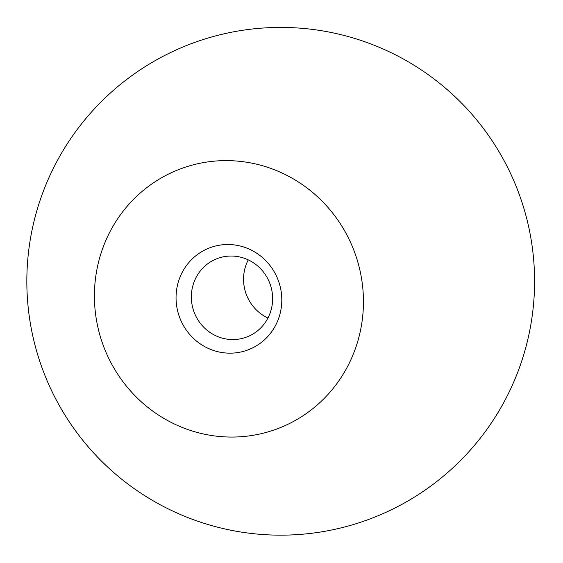 <?xml version="1.0" encoding="UTF-8"?>
<svg xmlns="http://www.w3.org/2000/svg" width="563" height="563" viewBox="0 0 563 563"><rect width="100%" height="100%" fill="white"/><g stroke="black" fill="none" stroke-linecap="round" stroke-linejoin="round"><path stroke-width="0.84" d="M267.953 318.032A41.901 40.494 71.3 0 1 247.178 262.084A41.901 40.494 71.3 0 1 248.241 259.874M215.221 335.471A41.901 40.494 71.3 0 1 194.974 279.776A41.901 40.494 71.3 0 1 218.543 258.114A41.901 40.494 71.3 0 1 270.346 284.801A41.901 40.494 71.3 0 1 245.447 337.483A41.901 40.494 71.3 0 1 215.221 335.471M207.107 347.85A54.512 52.683 71.3 0 1 198.127 254.033A54.512 52.683 71.3 0 1 281.542 294.639A54.512 52.683 71.3 0 1 207.107 347.85M173.411 423.524A138.695 134.029 71.3 0 1 150.567 184.84A138.695 134.029 71.3 0 1 362.797 288.15A138.695 134.029 71.3 0 1 173.411 423.524M169.59 509.55A253.871 253.871 0 0 0 533.949 263.393A253.871 253.871 0 0 0 138.589 70.924A253.871 253.871 0 0 0 169.59 509.55"/></g></svg>
